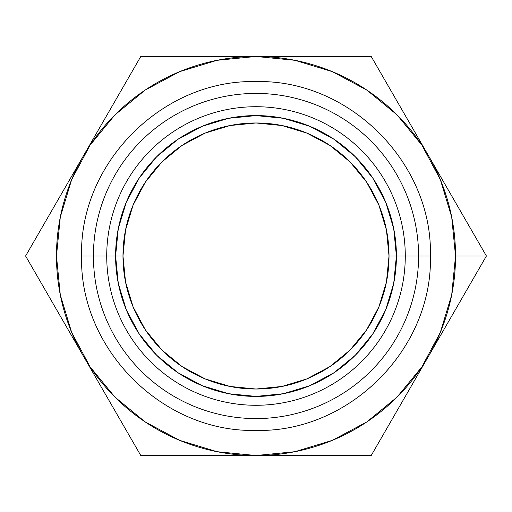 <?xml version="1.0" encoding="UTF-8"?>
<svg xmlns="http://www.w3.org/2000/svg" width="512" height="512" viewBox="0 0 512 512"><rect width="100%" height="100%" fill="white"/><g stroke="black" fill="none" stroke-linecap="round" stroke-linejoin="round"><path stroke-width="0.77" d="M396.41 256A140.41 140.41 0 0 1 256 396.41A140.41 140.41 0 0 1 115.59 256A140.41 140.41 0 0 0 256 396.41A140.41 140.41 0 0 0 396.41 256L389.024 256A133.024 133.024 0 0 1 256 389.024A133.024 133.024 0 0 1 122.976 256L106.72 256A149.28 149.28 0 0 0 256 405.28A149.28 149.28 0 0 0 405.28 256L396.41 256L405.28 256A149.28 149.28 0 0 1 256 405.28A149.28 149.28 0 0 1 106.72 256L93.421 256A162.579 162.579 0 0 0 256 418.579A162.579 162.579 0 0 0 418.579 256L405.28 256L418.579 256A162.579 162.579 0 0 1 256 418.579A162.579 162.579 0 0 1 93.421 256L81.594 256L93.421 256A162.579 162.579 0 0 1 256 93.421A162.579 162.579 0 0 1 418.579 256L430.406 256L418.579 256A162.579 162.579 0 0 0 256 93.421A162.579 162.579 0 0 0 93.421 256L106.72 256A149.28 149.28 0 0 1 256 106.72A149.28 149.28 0 0 1 405.28 256A149.28 149.28 0 0 0 256 106.72A149.28 149.28 0 0 0 106.72 256L122.976 256L125.536 230.048L133.107 205.094L145.395 182.099L161.939 161.939L182.099 145.395L205.094 133.107L230.048 125.536L256 122.976L281.952 125.536L306.906 133.107L329.901 145.395L350.061 161.939L366.605 182.099L378.893 205.094L386.464 230.048L389.024 256L386.464 281.952L378.893 306.906L366.605 329.901L350.061 350.061L329.901 366.605L306.906 378.893L281.952 386.464L256 389.024L230.048 386.464L205.094 378.893L182.099 366.605L161.939 350.061L145.395 329.901L133.107 306.906L125.536 281.952L122.976 256A133.024 133.024 0 0 1 256 122.976A133.024 133.024 0 0 1 389.024 256L396.41 256A140.41 140.41 0 0 0 256 115.59A140.41 140.41 0 0 0 115.59 256A140.41 140.41 0 0 1 256 115.59A140.41 140.41 0 0 1 396.41 256L393.715 228.608L385.722 202.266L372.774 178.029M429.242 156.998L486.4 256L455.533 256A199.533 199.533 0 0 1 256 455.533A199.533 199.533 0 0 1 56.467 256A199.533 199.533 0 0 1 256 56.467A199.533 199.533 0 0 1 455.533 256L486.4 256L443.578 181.837M68.282 182.074L82.758 156.998M53.709 207.315L61.619 193.613M39.482 231.949L44.806 222.733M226.342 56.467L256 56.467L294.925 60.301L332.358 71.654L366.854 90.093L397.088 114.912L421.907 145.146L440.346 179.642L451.699 217.075L455.533 256A199.533 199.533 0 0 1 455.533 256.096M448.762 307.552A199.533 199.533 0 0 1 428.8 355.763M455.533 256L451.699 294.925L440.346 332.358L421.907 366.854L397.088 397.088L366.854 421.907L332.358 440.346L294.925 451.699L256 455.533L226.342 455.533M370.445 92.55L363.213 87.718M285.696 455.533L256 455.533L217.075 451.699L179.642 440.346L145.146 421.907L114.912 397.088L90.093 366.854L71.654 332.358L60.301 294.925L56.467 256L60.301 217.075L71.654 179.642L90.093 145.146L114.912 114.912L145.146 90.093L179.642 71.654L217.075 60.301L256 56.467L285.696 56.467M141.555 419.45L148.787 424.282M179.84 455.533L168.608 455.533M212.966 455.533L197.222 455.533M98.118 381.606L83.616 356.48M112.691 406.848L104.781 393.139M126.912 431.482L121.594 422.259M45.728 290.861L39.514 280.102M62.81 320.448L53.83 304.89M82.758 355.002L68.422 330.163M120.672 91.328L126.886 80.57M103.59 120.915L112.576 105.357M83.616 155.52L97.978 130.637M197.222 56.467L212.966 56.467M168.602 56.467L179.846 56.467M391.328 420.666L385.114 431.43M408.41 391.085L399.424 406.643M428.384 356.48L414.022 381.363M314.938 455.533L299.277 455.533M343.565 455.533L330.637 455.533M330.637 56.467L343.565 56.467M299.277 56.467L314.938 56.467M413.882 130.394L428.384 155.52M399.309 105.152L407.219 118.861M385.082 80.518L390.406 89.734M443.718 329.926L429.242 355.002M458.298 304.678L450.381 318.387M472.512 280.051L467.194 289.267M466.272 221.139L472.486 231.898M449.19 191.552L458.176 207.11M371.2 455.533L140.8 455.533L98.336 381.984L140.8 455.533L371.2 455.533L384.947 431.718L371.2 455.533M68.294 329.952L25.6 256L68.064 182.451L25.6 256L68.294 329.952M98.106 130.419L140.8 56.467L371.2 56.467L413.664 130.016L371.2 56.467L140.8 56.467L98.106 130.419M486.4 256L443.936 329.549L486.4 256M413.894 381.581L384.947 431.718L413.894 381.581M256 455.533A199.533 199.533 0 0 1 90.061 366.797M115.59 255.955L118.285 228.608L126.278 202.266L139.251 177.99L156.717 156.717L177.952 139.277M256.045 115.59L283.392 118.285L309.734 126.278L334.01 139.251L355.283 156.717L372.723 177.952M396.41 256.045L393.715 283.392L385.722 309.734L372.749 334.01L355.283 355.283L334.048 372.723M255.955 396.41L228.608 393.715L202.266 385.722L177.99 372.749L156.717 355.283L177.952 372.723M372.749 177.99L355.283 156.717L334.048 139.277M256 115.59L228.608 118.285L202.266 126.278L178.029 139.226M177.99 139.251L156.717 156.717L139.277 177.952M115.59 256L118.285 283.392L126.278 309.734L139.226 333.971M139.251 334.01L156.717 355.283M256 396.41L283.392 393.715L309.734 385.722L333.971 372.774M334.01 372.749L355.283 355.283L372.723 334.048M81.594 256C79.181 349.152 162.784 432.813 256 430.406C349.216 432.813 432.819 349.152 430.406 256C432.819 162.848 349.216 79.187 256 81.594C162.784 79.187 79.181 162.848 81.594 256"/></g></svg>
